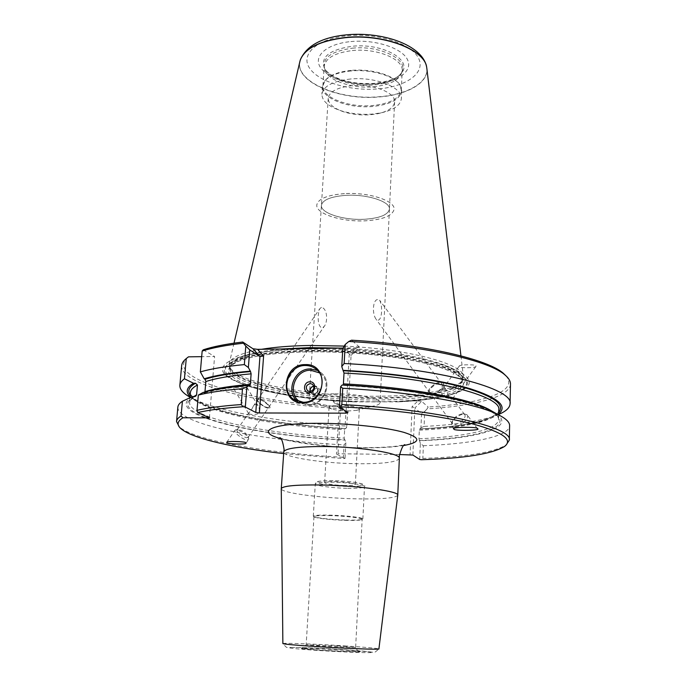 <?xml version="1.0" encoding="UTF-8"?>
<svg xmlns="http://www.w3.org/2000/svg" width="687" height="687" viewBox="0 0 687 687"><rect width="100%" height="100%" fill="white"/><g stroke="black" fill="none" stroke-linecap="round" stroke-linejoin="round"><path stroke-width="0.52" stroke-dasharray="3.44 2.58" d="M330.945 515.636C320.271 515.396 314.62 515.731 313.968 516.65L314.431 517.088C319.343 518.642 329.494 519.724 344.891 520.342C353.736 520.583 359.318 520.377 361.628 519.724L362.143 519.346C362.788 518.067 345.896 516.031 330.945 515.636M338.056 645.935L306.162 644.732L323.44 646.278L355.626 647.498L338.056 645.935M345.106 520.016C329.279 519.381 318.837 518.264 313.787 516.658L313.306 516.203C313.968 515.259 319.79 514.907 330.756 515.164C346.145 515.559 363.517 517.654 362.856 518.977L362.324 519.372C359.936 520.05 354.2 520.265 345.106 520.016M348.446 410.963C341.679 410.886 336.132 410.233 331.812 409.023L329.064 407.288C329.528 406.043 333.118 405.373 339.842 405.296C351.237 405.631 357.729 406.859 359.327 408.98L356.407 410.397L348.446 410.963M344.35 485.486C332.912 485.039 326.325 484.112 324.608 482.695C325.054 481.888 328.678 481.535 335.496 481.621C347.072 482.068 353.693 483.004 355.351 484.412C354.861 485.22 351.194 485.58 344.35 485.486M344.522 645.883C365.776 647.257 377.232 648.279 378.898 648.94C375.48 652.057 373.694 653.182 373.539 652.307L342.641 649.584C322.048 648.262 298.356 647.266 291.133 647.446C285.165 647.807 294.079 648.803 317.883 650.434C340.022 651.877 365.415 652.899 371.057 652.598C377.026 652.324 363.286 650.907 342.624 649.584C321.894 648.279 299.661 647.266 290.549 647.446C285.818 646.905 287.947 649.267 282.872 643.573C282.443 642.766 315.874 644.054 344.522 645.883M397.756 495.25C395.343 498.135 381.259 499.329 355.505 498.831C320.941 498.109 280.734 492.854 281.266 488.732M317.111 388.078C313.023 389.392 312.147 391.762 314.474 395.205L316.621 395.918C320.683 394.639 321.585 392.277 319.309 388.833L317.111 388.078M314.208 386.154L316.415 386.901L314.208 386.154M314.474 395.205L311.546 393.325L310.292 391.513L311.546 393.325L313.71 394.046C317.798 392.749 318.699 390.371 316.415 386.901L312.559 384.334M314.234 385.613C309.554 387.107 308.549 389.83 311.211 393.763L313.667 394.578C318.321 393.119 319.343 390.414 316.759 386.472L314.234 385.613M314.242 385.613C309.562 387.116 308.557 389.838 311.228 393.771L313.676 394.587C318.33 393.127 319.361 390.422 316.767 386.48L314.242 385.613M308.12 391.126L313.701 394.037C317.806 392.758 318.708 390.379 316.424 386.91L319.309 388.833M459.165 366.626L459.165 366.128C459.285 364.222 477.886 364.531 475.971 365.913L475.962 366.394C475.825 368.292 457.362 368.009 459.165 366.626M443.613 388.224L442.608 389.117C440.642 391.925 441.131 394.381 444.077 396.485L452.604 398.649C450.328 401.56 447.392 393.179 445.7 389.117L443.613 388.224M441.878 383.981L441.921 384.024C445.159 387.425 432.947 396.743 430.053 393.084L429.968 392.998C426.73 389.598 439.079 380.237 441.878 383.981M464.592 414.536L464.635 414.579C467.787 417.833 455.292 427.323 452.493 423.81L452.209 421.414C454.279 417.301 457.662 414.768 462.351 413.832L464.592 414.536M467.005 414.733L467.048 414.785C470.947 418.804 455.481 430.551 452.012 426.223L451.651 423.269C454.227 418.16 458.418 415.025 464.232 413.866L467.005 414.733M352.242 401.74C307.578 399.868 261.945 392.526 239.136 382.702C204.46 369.22 231.759 351.486 307.776 350.628C357.111 349.872 414.776 356.957 444.103 366.875C472.484 377.738 474.932 386.97 451.445 394.57L452.991 393.995C441.38 397.412 426.069 399.722 407.056 400.933L397.679 401.843L355.119 401.878L346.076 400.993L335.548 401.002L340.692 406.618L338.021 453.738L336.493 454.055L345.011 458.444L344.118 458.624L343.397 457.302C269.484 453.454 194.275 440.788 179.084 426.618L180.604 428.362M452.991 393.995C476.89 386.266 474.468 376.862 445.717 365.793C415.978 355.677 357.343 348.455 307.201 349.245C229.922 350.147 202.416 368.258 237.659 381.955C259.772 391.478 302.873 398.726 346.076 400.993M344.247 346.093C409.194 349.065 463.716 364.144 463.364 376.347L462.557 380.023C456.657 390.061 419.628 396.236 376.253 396.244C312.233 396.734 236.672 382.977 229.707 367.004L229.312 363.268C230.875 357.472 241.644 352.809 261.618 349.279M236.182 429.761L234.954 430.268C233.194 432.295 243.524 440.307 247.432 439.938L248.608 439.44L248.703 438.572C246.032 434.072 241.858 431.135 236.182 429.761M247.277 388.232L247.578 388.473C250.188 389.967 233.735 389.958 233.992 388.722L233.666 388.473C231.064 386.961 247.612 386.996 247.277 388.232M248.926 413.78C250.944 414.622 253.743 414.716 257.316 414.063C259.72 411.676 259.961 408.92 258.054 405.785L257.427 404.995L255.195 404.463L253.237 406.283C251.588 409.83 250.051 412.071 248.634 413.024L248.926 413.78M258.673 399.37L257.728 399.697C256.431 401.165 264.847 407.623 267.913 407.503L268.815 407.176C270.094 405.691 261.773 399.302 258.673 399.37M238.114 429.487L237.127 429.89C235.71 431.53 244.04 437.988 247.2 437.705L248.23 436.606C246.075 432.973 242.7 430.603 238.114 429.487M442.986 383.088L443.029 383.14C446.885 387.185 432.363 398.262 428.911 393.926L428.808 393.814C424.952 389.769 439.663 378.623 442.986 383.088L443.046 383.166C446.902 387.21 432.381 398.288 428.928 393.952L428.825 393.84C424.97 389.787 439.68 378.649 443.003 383.106M257.814 398.572L256.689 398.967C255.135 400.71 265.173 408.404 268.815 408.258L269.888 407.863C271.399 406.103 261.515 398.503 257.814 398.572L256.672 398.992C255.117 400.736 265.156 408.43 268.797 408.284L269.871 407.889C271.382 406.129 261.498 398.529 257.797 398.597M379.585 300.202L379.645 300.271C383.097 306.308 382.006 323.294 376.407 319.661L376.27 319.489C371.298 313.212 373.144 296.08 379.585 300.202M441.853 383.956L441.896 383.999C445.133 387.399 432.93 396.717 430.036 393.058L429.95 392.973C426.713 389.572 439.053 380.212 441.853 383.956M321.439 307.398L319.919 308.557C317.583 312.705 316.913 327.21 322.452 327.965L324.333 326.231C328.068 321.585 327.33 308.231 321.439 307.398M258.69 399.345L257.745 399.671C256.449 401.139 264.864 407.597 267.93 407.477L268.832 407.151C270.111 405.665 261.79 399.276 258.69 399.345M299.918 61.366C294.534 82.028 339.636 100.791 379.422 96.919C407.056 94.918 428.662 82.852 426.85 68.46M350.963 70.959C338.133 72.281 329.365 75.639 324.659 81.04L322.401 86.407C321.052 98.224 348.283 108.735 372.388 106.494C390.242 104.664 400.023 99.443 401.723 90.839L400.083 85.257C394.664 75.939 371.289 68.966 350.963 70.959M351.143 70.418C338.468 71.714 329.803 75.038 325.157 80.379L322.916 85.703C321.585 97.391 348.489 107.79 372.311 105.575C389.941 103.754 399.602 98.585 401.285 90.083L399.662 84.544C394.295 75.338 371.22 68.442 351.143 70.418M350.49 79.005C332.843 81.066 323.311 86.141 321.885 94.231C322.074 101.006 328.352 106.485 340.735 110.667C350.542 113.699 360.958 114.841 371.985 114.102L380.796 112.908C393.565 110.135 400.418 105.386 401.363 98.67C402.908 87.515 375.463 76.497 350.49 79.005M352.165 85.652C337.403 87.335 329.425 91.551 328.223 98.284C328.369 103.874 333.59 108.417 343.886 111.895C352.122 114.437 360.864 115.399 370.13 114.781L377.524 113.776C388.146 111.466 393.849 107.541 394.613 102.002C395.901 92.711 372.972 83.599 352.165 85.652M345.784 195.348C330.679 196.551 322.564 199.883 321.422 205.353C320.4 213.176 343.844 220.493 364.514 219.239C379.765 218.2 388.078 214.833 389.435 209.149C390.663 201.617 367.073 193.923 345.784 195.348C330.679 196.585 322.555 199.917 321.422 205.379C320.4 213.202 343.844 220.518 364.514 219.273C379.765 218.226 388.078 214.868 389.435 209.183C390.654 201.643 367.073 193.957 345.776 195.383M344.427 193.657C327.287 195.031 318.072 198.818 316.793 205.009C315.642 213.923 342.281 222.21 365.716 220.802C383.054 219.634 392.509 215.804 394.08 209.329C395.48 200.793 368.67 192.025 344.427 193.657M344.427 193.622C327.287 195.005 318.072 198.792 316.793 204.984C315.651 213.897 342.281 222.176 365.716 220.776C383.054 219.6 392.509 215.778 394.08 209.303C395.48 200.759 368.67 191.991 344.427 193.622M334.226 393.806C318.519 394.063 310.163 395.686 309.141 398.675C309.15 400.126 311.383 401.56 315.857 402.968C325.999 405.845 338.846 407.365 354.398 407.528C361.912 407.52 368.095 407.065 372.938 406.163C377.541 405.261 379.928 404.085 380.091 402.642C381.191 398.512 356.398 393.599 334.226 393.806M352.311 48.184C380.598 45.016 409.761 60.181 401.62 72.624L400.487 74.359C395.48 80.181 386.489 83.72 373.53 84.948C353.805 86.777 331.134 79.993 325.466 70.16L324.539 68.314C322.066 57.906 331.323 51.199 352.311 48.184M373.831 83.96C352.568 84.965 336.75 80.671 326.385 71.079L324.702 68.82C319.884 57.33 329.03 49.816 352.139 46.269C382.839 42.792 413.231 60.293 401.397 73.105L399.473 75.166C393.823 79.975 385.278 82.912 373.831 83.96M399.37 458.358C397.18 462.145 383.174 463.94 357.352 463.725C322.796 463.356 282.726 457.19 283.774 451.891M346.076 411.436L349.211 354.904L356.433 347.871L343.071 348.069M283.654 453.6L344.118 458.624M399.43 454.528L338.021 453.738M504.524 446.473L506.225 444.901C493.747 452.51 465.958 457.01 422.857 458.401L421.337 459.715M419.714 459.5L420.341 443.467L423.347 445.717L422.857 458.401M423.347 445.717C472.081 443.896 509.333 436.606 509.617 425.7M192.308 396.665C161.213 414.218 253.434 435.824 344.934 440.066L345.879 442.729L344.084 444.884L343.397 457.302M345.879 442.729L345.011 458.444M420.341 443.467L419.577 440.753C476.726 438.641 516.238 428.044 496.77 413.909M498.676 413.935L490.965 418.228C475.713 424.051 452.063 427.709 420.032 429.212L419.628 428.937L419.302 430.191L418.958 438.761L419.577 440.753M343.406 383.861L342.865 385.39L342.195 384.96M181.643 365.69C180.234 385.69 262.142 404.531 343.474 408.799L345.947 411.401L345.132 425.974L346.729 427.323L345.561 428.74C283.783 425.545 221.377 415.025 197.221 401.809L190.033 396.682M345.947 411.401L347.502 413.411L346.729 427.323M347.502 413.411L339.12 407.966L336.493 454.055M344.934 440.066L344.17 438.108L344.642 429.701L345.072 428.473L345.561 428.74M342.804 348.524L351.074 355.359L347.923 412.638M356.433 347.871L359.516 347.141L351.074 355.359L349.211 354.904M203 392.509L204.331 392.964L204.975 391.65M177.856 407.151C176.782 424.068 261.275 440.719 344.084 444.884M345.132 425.974C281.026 422.608 216.25 411.573 190.643 397.55L189.99 397.18M412.887 455.043L414.811 408.035L412.063 406.652L410.079 454.665M498.668 414.441L497.981 414.733C481.896 420.891 457.267 424.789 424.094 426.412L424.669 411.539L421.517 413.583L414.811 408.035L421.689 401.363L428.181 407.022L427.099 408.885C474.348 405.991 510.158 396.897 510.475 384.076M421.517 413.583L420.959 427.761L420.032 429.212M424.094 426.412L420.959 427.761M343.474 408.799L333.161 401.44L339.12 407.966L340.692 406.618M209.415 417.868L214.602 356.501L201.677 356.665M203.24 349.82L214.602 356.501M424.669 411.539L427.099 408.885M407.056 400.933L417.979 400.925L412.063 406.652M417.979 400.925L421.689 401.363M333.161 401.44L335.548 401.002M359.516 347.141L351.546 340.194M341.576 406.97C251.038 402.264 161.419 378.202 188.47 356.836M505.769 375.643C519.904 391.435 482.171 403.578 428.181 407.022M404.119 445.459C393.582 447.203 379.756 447.993 362.624 447.821C332.577 447.529 298.038 443.716 280.494 438.546M346.446 486.405C333.126 485.958 323.706 484.867 318.184 483.124C315.29 481.407 320.322 480.574 333.264 480.642C347.227 481.115 356.811 482.24 362.023 484.034C364.282 485.726 359.086 486.516 346.446 486.405M346.832 488.285C331.89 488.019 314.758 485.649 315.281 483.854C315.96 482.592 321.756 482.025 332.654 482.162C347.94 482.411 365.175 484.859 364.496 486.602C363.681 487.89 357.79 488.448 346.832 488.285M297.351 401.225L298.605 402.221L308.102 405.253C324.187 406.051 333.599 382.17 321.035 372.715L317.48 370.448M300.322 402.015L308.523 404.36C324.427 405.167 332.748 380.83 319.403 372.852M399.387 401.801C421.071 400.787 438.426 398.374 451.445 394.57C438.795 398.262 421.852 400.641 400.641 401.706M355.119 401.878C301.559 399.86 246.873 389.847 229.844 377.403C225.843 373.865 224.555 370.362 225.98 366.91C229.072 363.552 235.074 360.503 243.971 357.764C259.3 353.977 281.55 351.564 308.008 350.98C344.067 350.645 384.136 354.02 415.154 359.928C429.804 363.054 441.939 366.454 451.548 370.121L461.913 375.695C479.414 389.014 446.928 399.817 397.679 401.843M376.141 401.758C321.593 401.818 259.506 392.646 236.474 379.894L229.544 374.415C227.526 370.714 228.659 367.159 232.945 363.741C239.128 360.503 248.411 357.729 260.785 355.428C274.774 353.479 290.867 352.259 309.064 351.77C338.116 351.65 366.618 353.487 394.57 357.283C411.839 360.065 426.713 363.268 439.182 366.901C449.916 370.671 457.456 374.492 461.801 378.382C473.437 392.114 430.723 401.835 376.141 401.758M375.823 399.963C308.248 400.504 228.196 384.986 229.836 368.541C229.776 359.112 261.575 350.997 309.76 350.404C345.673 349.889 387.021 353.59 416.623 359.859C446.739 366.678 461.956 373.9 462.265 381.534C462.059 392.775 422.84 400.04 375.823 399.963M340.726 348.103C413.943 350.963 472.467 369.091 461.664 381.749C455.842 391.642 419.079 397.73 375.969 397.721C312.353 398.177 237.264 384.574 230.411 368.816C226.933 359.481 244.083 352.869 281.876 348.979M320.898 348.403C393.969 348.489 466.25 365.999 462.325 379.731C462.111 391.058 422.909 398.383 375.901 398.323C308.351 398.898 228.333 383.303 229.982 366.738C231.871 357.137 254.954 351.134 299.249 348.721M352.311 50.572C376.828 47.91 403.741 59.219 402.196 70.761C400.504 79.546 390.877 84.896 373.307 86.811C349.589 89.147 322.813 78.464 324.17 66.399C325.595 58.034 334.973 52.762 352.311 50.572M350.859 41.581C375.068 39.168 402.135 48.064 407.485 59.649C413.205 71.208 397.601 82.225 375.171 83.994C352.817 85.918 327.647 78.507 320.425 67.395C312.851 56.334 326.557 43.831 350.859 41.581M426.653 67.171C429.667 81.976 407.769 94.669 379.422 96.704C338.88 100.697 293.091 81.049 300.262 60.104M347.519 35.758C378.168 32.641 412.389 44.062 418.769 58.653C425.622 73.2 405.819 86.777 377.996 88.924C350.258 91.259 319.026 82.191 309.708 68.356C299.944 54.574 316.759 38.67 347.519 35.758M313.968 516.65L306.162 644.732C302.632 650.022 302.177 647.549 301.284 648.451L321.653 650.306L359.378 651.843C362.332 651.516 355.634 650.795 339.275 649.696L302.4 648.176C298.364 648.442 304.779 649.155 321.645 650.306C339.103 651.448 359.627 652.212 360.057 651.731C359.267 650.744 358.545 653.148 355.626 647.498L362.143 519.346M419.25 440.522C471.729 438.392 508.698 429.315 498.264 416.657C494.297 413.033 487.332 409.375 477.379 405.673C465.726 402.024 451.453 398.58 434.545 395.36C406.987 390.68 376.382 387.348 342.727 385.347M418.958 438.761C464.18 436.88 498.29 429.813 498.547 419.482C498.642 416.64 496.108 413.668 490.956 410.568M419.302 430.191C464.446 428.113 498.504 420.633 498.771 409.847C499.818 411.599 496.589 414.355 489.092 418.1C484.584 419.92 478.53 422.067 461.14 425.038C448.851 426.85 435.017 428.147 419.628 428.937M419.714 428.963C462.042 426.919 488.38 421.38 498.719 412.355M249.467 385.819C229.69 387.408 214.49 389.778 203.876 392.947M194.275 396.657C162.235 413.986 253.52 435.592 344.531 439.835M193.605 396.657L189.543 402.204C188.375 418.28 266.65 434.21 344.17 438.108M345.072 428.473C297.334 425.768 257.041 420.066 224.202 411.367C207.448 406.764 195.014 400.332 192.266 396.854L190.393 392.603C189.157 409.392 267.252 425.837 344.642 429.701M190.179 395.102C201.257 410.869 273.632 424.867 345.157 428.499M279.781 437.713C280.451 439.482 327.098 448.207 361.826 447.632C377.893 447.701 389.958 447.125 398.013 445.923L404.918 444.712M362.856 518.977L364.496 486.602C367.227 483.7 353.049 481.269 333.186 480.625C313.169 480.771 316.26 482.231 315.281 483.854L313.306 516.203M324.608 482.695L329.064 407.288M316.26 369.305L321.035 372.715C333.65 382.221 324.29 406.06 308.18 405.27L298.605 402.221L295.874 400.598M442.608 389.117L459.165 366.128M464.635 414.579L452.587 398.374M445.7 389.117L441.921 384.024M462.557 380.023L461.664 381.749L462.325 379.731L462.265 381.534C462.652 380.169 460.968 377.996 457.224 374.999C448.688 369.821 435.962 365.398 419.036 361.723C389.057 355.213 346.274 351.297 309.227 351.813C293.95 352.105 280.27 352.989 268.17 354.449C251.382 356.836 244.709 358.88 239.806 360.709C232.06 364.385 228.737 366.987 229.836 368.541L229.982 366.738L230.411 368.816L229.707 367.004M226.736 442.316L234.954 430.268M258.054 405.785L247.578 388.473M237.127 429.89L248.634 413.024M253.237 406.283L257.728 399.697M237.702 429.53L235.675 429.813M477.388 428.654L467.048 414.785M441.896 383.999L379.645 300.271M257.745 399.671L319.919 308.557M460.934 355.849L463.364 376.347M325.157 80.379L324.659 81.04M322.401 86.407L321.885 94.231M343.886 111.895L340.735 110.667M328.223 98.284L309.141 398.675M401.62 72.624L402.196 70.761L401.285 90.083M325.466 70.16L324.702 68.82M326.385 71.079C337.523 81.461 356.57 84.467 374.381 83.367C387.339 81.753 395.703 79.014 399.473 75.166M322.916 85.703L324.17 66.399L324.539 68.314M331.812 409.023L315.857 402.968M314.431 517.088L313.787 516.658M361.628 519.724L362.324 519.372M356.407 410.397L372.938 406.163M400.487 74.359L401.397 73.105M389.435 209.183L380.091 402.642M394.613 102.002L389.435 209.149M377.524 113.776L380.796 112.908M401.723 90.839L401.363 98.67M399.662 84.544L400.083 85.257M234.018 343.157L229.312 363.268M268.832 407.151L324.333 326.231M429.95 392.973L376.27 319.489M453.961 428.92L451.909 426.103M248.23 436.606L248.703 438.572M248.153 437.301L268.815 407.176M248.591 413.514L233.666 388.473M246.049 443.167L248.608 439.44M498.659 414.896L498.547 419.482C502.163 408.387 430.921 389.443 342.865 385.39M204.331 392.964C214.73 389.83 229.819 387.468 249.621 385.862L249.673 385.854M189.938 397.747L189.543 402.204C188.831 401.285 190.754 399.37 195.331 396.442M197.221 401.809L190.643 397.55M490.965 418.228L497.981 414.733M237.659 381.955L239.136 382.702C262.408 392.732 308.566 400.057 353.625 401.843M452.209 421.414L451.651 423.269M462.351 413.832L464.232 413.866M452.415 423.716L429.968 392.998M452.604 398.649L475.962 366.394M355.351 484.412L359.327 408.98"/><path stroke-width="1.03" d="M378.898 648.94L378.898 648.949C380.194 649.765 346.239 648.511 316.14 646.57C294.963 645.179 283.868 644.174 282.872 643.573L281.266 488.663C282.658 485.881 296.2 484.661 321.885 484.996C358.623 485.632 399.602 491.342 397.764 495.181L378.898 648.949M302.855 402.848C279.025 403.664 281.85 363.887 305.329 364.608C329.133 363.311 326.772 403.707 302.855 402.848M305.517 365.501C288.763 364.84 279.643 390.216 293.538 399.199L303.139 402.247C319.412 403.054 328.961 378.863 316.26 369.305C313.169 366.772 309.588 365.501 305.517 365.501M313.787 386.18C311.031 386.918 309.871 388.696 310.301 391.513C309.854 388.687 311.022 386.91 313.779 386.171M310.318 383.569C306.17 384.909 305.268 387.322 307.63 390.817L309.811 391.547C313.95 390.242 314.861 387.837 312.559 384.334L310.318 383.569M309.949 381.817C303.225 381.594 302.478 392.973 309.262 392.698C316.029 392.938 316.733 381.5 309.949 381.817M261.618 349.279C274.98 347.072 291.005 345.801 309.708 345.475L344.247 346.093M245.577 442.643C246.401 441.664 226.77 440.788 226.736 442.316L227.225 442.9C226.53 443.879 245.98 444.729 246.023 443.201L245.577 442.643M454.081 429.057C452.261 431.032 482.918 430.569 477.388 428.654L477.362 428.628C479.423 426.653 448.491 427.074 454.021 428.997L454.081 429.057M426.85 68.46L426.636 67.06C424.454 49.447 382.573 33.56 345.132 37.708C319.953 40.825 305.002 48.253 300.296 59.992L299.918 61.366M281.266 488.663L283.8 451.694C285.783 448.225 299.24 446.498 324.178 446.524C360.074 446.748 400.272 453.222 399.362 458.16L397.764 495.181M346.076 411.436L345.982 413.162L259.394 412.973L263.602 356.021L257.591 349.339L343.071 348.069M242.477 388.705C223.928 390.164 209.217 392.294 198.328 395.085L196.997 410.337C207.895 407.777 222.648 405.854 241.24 404.557L242.477 388.705L246.865 387.073L245.328 407.065L255.779 412.449L259.394 412.973M245.328 407.065L243.104 406.738C223.919 408.018 208.814 409.967 197.787 412.578L209.415 417.868L182.982 417.773C177.409 421.122 176.619 424.652 180.604 428.362C191.218 438.323 233.528 447.89 283.654 453.6M345.982 413.162L347.923 412.638L339.464 407.125L340.64 406.79C392.595 409.529 442.875 416.253 473.042 424.025C502.781 432.235 513.275 439.723 504.524 446.473C492.141 453.978 464.412 458.392 421.337 459.715L419.714 459.5L412.887 455.043L399.43 454.528M340.64 406.79L341.817 404.557L342.736 388.267L340.632 386.635L339.464 407.125M341.817 404.557C437.49 409.4 513.146 427.443 509.325 440.101L506.225 444.901M509.325 440.101L509.617 425.7C509.737 422.101 505.709 418.314 497.525 414.347C475.061 403.132 411.539 391.805 342.736 388.267M241.24 404.557L243.104 406.738M496.77 413.909L489.968 410.002C468.182 399.104 407.494 388.249 342.195 384.96L340.632 386.635M498.676 413.935C507.908 406.206 498.376 397.799 470.088 388.705C441.372 380.134 393.041 372.938 343.028 370.327L344.015 373.058L343.406 383.861C410.191 387.288 471.127 398.821 489.968 409.993L497.525 414.347M255.779 412.449L259.952 356.536L263.602 356.021M249.725 349.898L248.368 367.528L244.349 364.591L245.8 346.05L249.725 349.898L259.952 356.536L252.953 348.747L257.591 349.339M248.368 367.528L250.549 371.564C230.823 373.307 215.658 375.883 205.052 379.276L204.185 378.812C214.937 375.454 230.179 372.904 249.896 371.169M246.865 387.073L248.806 385.45L249.673 385.854L250.317 384.368L251.124 373.831L250.549 371.564M343.028 370.327L341.774 366.592L344.135 363.509C438.95 368.215 513.893 388.739 510.072 403.784C509.84 407.76 506.044 411.307 498.668 414.441M344.135 363.509L345.209 344.479L342.804 348.524L341.774 366.592M202.167 351.048L203.24 349.82C213.107 346.583 226.263 343.989 242.734 342.032L243.396 343.208C226.212 345.149 212.472 347.759 202.167 351.048L200.355 371.89C211.218 368.747 225.886 366.317 244.349 364.591M200.355 371.89L204.185 378.812M250.317 384.368C230.549 385.991 215.435 388.421 204.975 391.65L205.842 381.543L205.052 379.276M248.806 385.45C229.037 387.021 213.769 389.374 203 392.509L198.328 395.085M179.084 426.618L176.542 421.5C176.705 419.602 178.216 417.773 181.067 416.013L182.407 401.242C179.547 403.14 178.027 405.115 177.856 407.151L176.542 421.5M182.407 401.242L192.308 396.665L195.64 396.287L196.594 394.905L193.605 396.657M190.033 396.682C185.361 391.985 186.52 387.502 193.494 383.252L195.46 383.243L197.461 384.969L196.594 394.905M189.99 397.18C183.008 393.247 179.633 389.297 179.848 385.321C180.046 383.071 181.574 380.89 184.434 378.777L186.263 358.58C183.395 360.881 181.849 363.251 181.643 365.69L179.848 385.321M193.494 383.252L184.434 378.777M201.677 356.665L188.47 356.836L186.263 358.58M181.067 416.013L182.982 417.773M197.787 412.578L196.997 410.337M510.072 403.784L510.475 384.076C510.553 381.216 508.818 378.262 505.271 375.214C490.037 360.89 424.18 345.552 348.833 341.465L351.546 340.194C424.97 344.436 488.543 359.464 503.58 373.53L505.769 375.643M345.209 344.479L348.833 341.465M243.396 343.208L245.8 346.05M242.734 342.032L252.953 348.747M280.494 438.546C254.37 431.522 271.966 422.926 320.039 423.329C350.619 423.458 386.068 427.34 403.767 432.321C421.002 437.791 421.114 442.17 404.119 445.459M317.48 370.448L310.412 368.945C294.637 368.326 285.191 391.487 297.351 401.225M319.403 372.852L310.687 370.267C294.671 369.606 286.548 394.226 300.322 402.015M281.876 348.979L309.88 347.639L340.726 348.103M299.249 348.721L320.898 348.403M300.262 60.104L300.356 59.795C305.062 48.056 319.996 40.636 345.157 37.519C382.565 33.371 424.411 49.249 426.593 66.854L426.653 67.171M490.956 410.568L490.003 410.019M498.659 414.896L498.771 409.847C502.283 396.124 432.166 377.472 344.015 373.058M498.719 412.355C505.143 404.729 494.219 396.631 465.932 388.061C437.37 379.963 391.212 373.256 343.552 370.731M251.124 373.831C231.382 375.574 216.293 378.151 205.842 381.543M197.461 384.969C192.97 387.382 190.617 389.933 190.393 392.603L189.938 397.747M195.46 383.243C188.994 386.979 187.233 390.937 190.179 395.102M404.918 444.712C403.329 444.515 401.457 448.267 399.302 455.953L399.362 458.16M283.8 451.694L284.1 449.513C282.812 441.604 281.369 437.671 279.781 437.713M308.12 391.126L307.63 390.817M295.874 400.598L293.538 399.199M426.816 68.176L460.934 355.849M426.636 67.06L426.593 66.854C422.359 44.844 382.367 31.379 346.377 34.848C321.902 37.313 306.565 45.634 300.356 59.795L300.296 59.992M299.987 61.083L234.018 343.157M503.58 373.53L505.271 375.214"/></g></svg>
